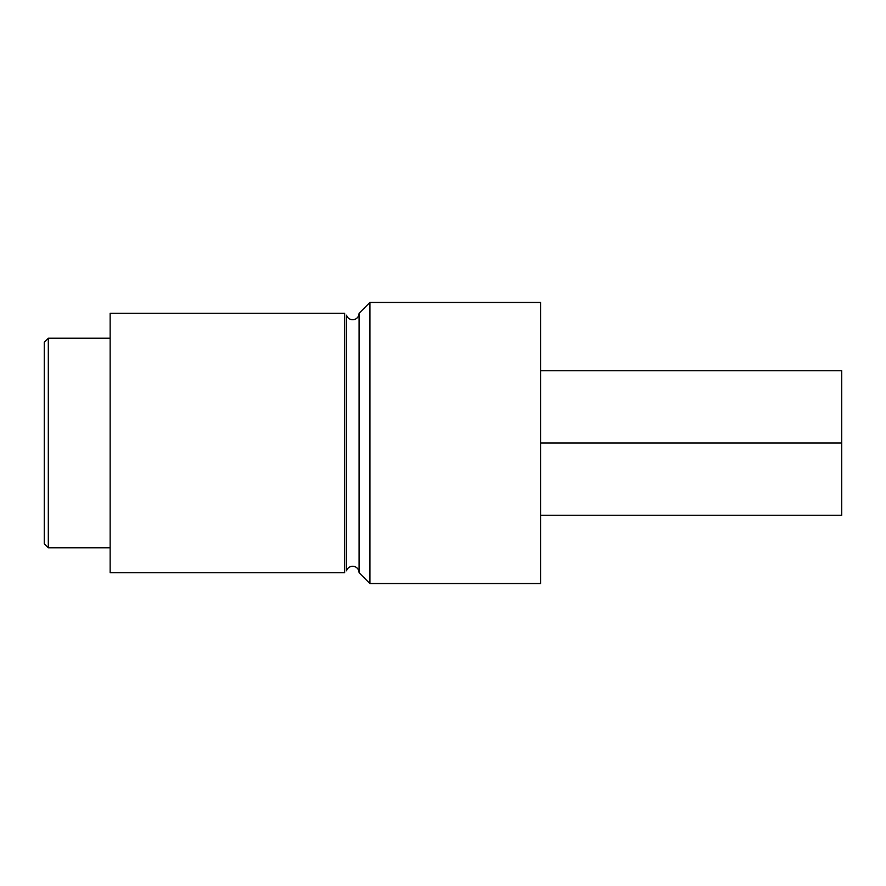 <?xml version="1.0" encoding="UTF-8"?>
<svg xmlns="http://www.w3.org/2000/svg" width="886" height="886" viewBox="0 0 886 886"><rect width="100%" height="100%" fill="white"/><g stroke="black" fill="none" stroke-linecap="round" stroke-linejoin="round"><path stroke-width="1.33" d="M110.152 547.792L48.32 547.792L48.32 338.208L110.152 338.208L48.32 338.208L48.32 547.792L110.152 547.792M44.3 342.217L44.3 543.782L44.3 342.217L48.32 338.208L44.3 342.217M48.32 547.792L44.3 543.782L48.32 547.792M346.526 315.206A6.423 6.423 0 0 0 359.085 313.312L369.927 302.469L540.571 302.469L540.571 583.531L369.927 583.531L369.927 302.469L540.571 302.469L540.571 583.531L369.927 583.531L359.085 572.688L359.085 313.312L369.927 302.469L369.927 583.531L359.085 572.688L359.085 313.312A6.423 6.423 0 0 1 346.526 315.206L346.526 570.794A6.423 6.423 0 0 1 359.085 572.688A6.423 6.423 0 0 0 346.526 570.794M344.632 313.312L110.152 313.312L344.632 313.312L344.632 572.688L110.152 572.688L110.152 313.312L110.152 572.688L344.632 572.688M841.7 387.592L841.7 443L540.571 443L841.7 443L841.7 515.275L540.571 515.275M540.571 370.725L841.7 370.725L841.7 443"/></g></svg>
